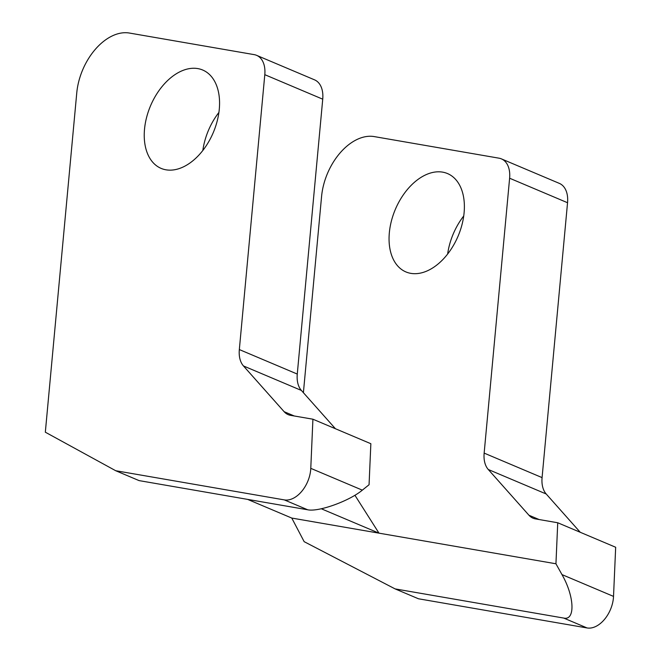 <?xml version="1.0" encoding="UTF-8"?>
<svg xmlns="http://www.w3.org/2000/svg" width="661" height="661" viewBox="0 0 661 661"><rect width="100%" height="100%" fill="white"/><g stroke="black" fill="none" stroke-linecap="round" stroke-linejoin="round"><path stroke-width="0.99" d="M256.608 55.342A26.366 16.839 112.9 0 0 254.212 54.64L129.44 33.05A52.74 33.678 112.9 0 0 76.759 92.92L45.328 432.195L115.708 470.723L139.074 480.605L307.679 509.78C318.478 512.143 349.231 501.096 362.327 490.148L369.061 484.736L370.854 443.713L312.917 419.206L290.592 415.348A26.366 16.839 -67.1 0 1 288.196 414.645A26.366 16.839 -67.1 0 1 284.131 411.687L243.463 365.946L301.391 390.444A26.366 16.839 112.9 0 1 297.268 374.06L322.733 99.183A26.366 16.839 -67.1 0 0 314.537 79.841L256.608 55.342A26.366 16.839 112.9 0 1 264.797 74.676L239.332 349.562A26.366 16.839 -67.1 0 0 243.463 365.946M362.327 490.148L310.777 468.343A26.366 16.839 112.9 0 1 284.321 499.898L115.708 470.723M310.777 468.343L312.917 419.206M147.775 113.295A53.401 34.099 -67.1 0 0 161.102 168.381A53.401 34.099 -67.1 0 0 213.313 132.489A53.401 34.099 -67.1 0 0 202.704 70.025A53.401 34.099 -67.1 0 0 147.775 113.295M587.067 627.95A26.366 16.839 -67.1 0 0 613.524 596.396L561.974 574.591C574.492 596.371 575.467 620.836 563.709 618.068L395.096 588.893L418.463 598.775L587.067 627.95L563.709 618.068M395.096 588.893L304.159 541.673L291.782 518.067L555.942 563.775L561.974 574.591M303.399 392.7L321.577 196.466A52.74 33.678 112.9 0 1 374.258 136.596L499.03 158.186A26.366 16.839 112.9 0 1 501.418 158.888A26.366 16.839 112.9 0 1 509.614 178.222L484.149 453.107A26.366 16.839 -67.1 0 0 488.272 469.492L528.949 515.233A26.366 16.839 -67.1 0 0 533.014 518.191A26.366 16.839 -67.1 0 0 535.402 518.893L557.735 522.76L615.672 547.258L613.524 596.396M557.735 522.76L555.942 563.775M335.433 428.733L301.391 390.444M488.272 469.492L546.209 493.99A26.366 16.839 112.9 0 1 542.078 477.606L484.149 453.107M546.209 493.99L580.242 532.279M354.916 495.263L378.984 533.154L321.32 508.772M291.782 518.067L247.619 499.385M509.614 178.222L567.543 202.729A26.366 16.839 -67.1 0 0 559.355 183.386L501.418 158.888M567.543 202.729L542.078 477.606M463.725 215.982A53.401 34.099 -67.1 0 0 450.521 241.348A53.401 34.099 -67.1 0 0 447.646 254.014M202.828 150.468A53.401 34.099 112.9 0 1 205.711 137.802A53.401 34.099 112.9 0 1 218.915 112.436M392.593 216.841A53.401 34.099 -67.1 0 0 405.92 271.927A53.401 34.099 -67.1 0 0 458.131 236.035A53.401 34.099 -67.1 0 0 447.522 173.57A53.401 34.099 -67.1 0 0 392.593 216.841M284.321 499.898L307.679 509.78M294.285 415.984L284.131 411.687M297.268 374.06L239.332 349.562M539.103 519.529L528.949 515.233M264.797 74.676L322.733 99.183"/></g></svg>
